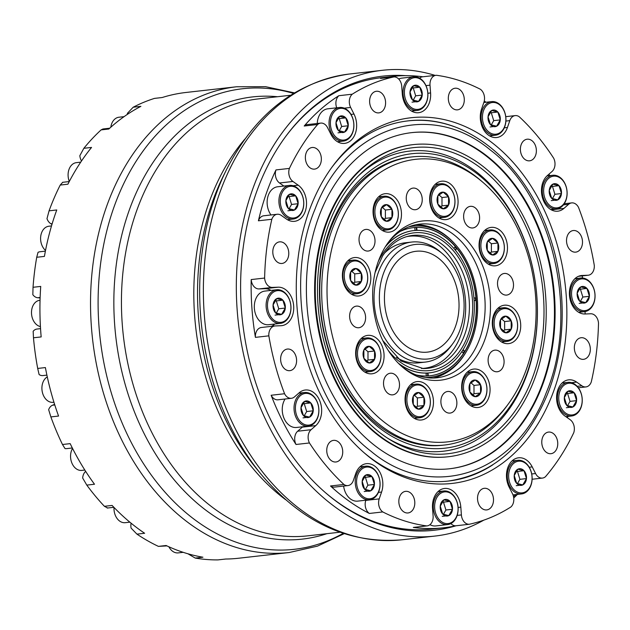 <?xml version="1.0" encoding="UTF-8"?>
<svg xmlns="http://www.w3.org/2000/svg" width="630" height="630" viewBox="0 0 630 630"><rect width="100%" height="100%" fill="white"/><g stroke="black" fill="none" stroke-linecap="round" stroke-linejoin="round"><path stroke-width="0.94" d="M410.602 464.743A169.123 123.693 -96.4 0 1 306.377 287.957A169.123 123.693 -96.4 0 1 411.76 132.623A169.123 123.693 -96.4 0 1 450.883 136.631A169.123 123.693 -96.4 0 1 555.109 313.409A169.123 123.693 -96.4 0 1 449.726 468.744A169.123 123.693 -96.4 0 1 410.602 464.743M315.165 208.837C345.476 127.103 429.518 98.934 490.455 150.09C553.038 197.095 579.82 313.323 546.32 392.529C516.009 474.264 431.975 502.433 371.031 451.285C308.448 404.279 281.665 288.044 315.165 208.837M403.586 158.146A144.963 106.021 -96.4 0 1 404.555 158.122M437.007 445.497A144.963 106.021 -96.4 0 1 436.062 445.694M443.599 445.119A144.963 106.021 -96.4 0 1 409.114 441.795A144.963 106.021 -96.4 0 1 319.78 289.619A144.963 106.021 -96.4 0 1 411.059 157.028M446.072 157.209A148.184 108.376 -96.4 0 1 535.949 335.136A148.184 108.376 -96.4 0 1 410.768 444.685A148.184 108.376 -96.4 0 1 320.891 266.766A148.184 108.376 -96.4 0 1 446.072 157.209M358.053 176.235A151.003 110.439 -96.4 0 1 444.363 154.696A151.003 110.439 -96.4 0 1 535.957 336.018A151.003 110.439 -96.4 0 1 408.39 447.654A151.003 110.439 -96.4 0 1 387.639 438.212M449.088 151.279A154.027 112.652 -96.4 0 1 542.509 336.215A154.027 112.652 -96.4 0 1 412.398 450.096A154.027 112.652 -96.4 0 1 389.419 439.354A154.027 112.652 -96.4 0 1 359.533 174.73A154.027 112.652 -96.4 0 1 449.088 151.279M449.45 148.349A157.043 114.857 -96.4 0 1 546.226 312.504A157.043 114.857 -96.4 0 1 448.371 456.742A157.043 114.857 -96.4 0 1 412.036 453.025A157.043 114.857 -96.4 0 1 315.26 288.871A157.043 114.857 -96.4 0 1 413.115 144.632A157.043 114.857 -96.4 0 1 449.45 148.349M448.371 456.742L447.717 456.813A157.043 114.857 -96.4 0 1 411.382 453.096A157.043 114.857 -96.4 0 1 314.606 288.942A157.043 114.857 -96.4 0 1 412.461 144.703L413.115 144.632M411.437 132.662A169.123 123.693 -96.4 0 1 450.23 136.702A169.123 123.693 -96.4 0 1 554.455 313.26A169.123 123.693 -96.4 0 1 449.395 468.783M452.742 343.728A57.613 42.139 83.6 0 0 442.583 253.819A57.613 42.139 83.6 0 0 379.496 293.257A57.613 42.139 83.6 0 0 436.7 356.745A57.613 42.139 83.6 0 0 452.742 343.728L450.962 346.138A60.401 44.179 -96.4 0 1 434.149 359.777A60.401 44.179 -96.4 0 1 425.242 362.092A60.401 44.179 -96.4 0 1 374.63 288.138A60.401 44.179 -96.4 0 1 411.681 242.054L405.358 242.763A60.401 44.179 83.6 0 0 384.56 253.047M421.454 368.487A66.441 48.597 83.6 0 0 454.828 347.469A66.441 48.597 83.6 0 0 458.467 271.64A66.441 48.597 83.6 0 0 406.57 236.667M398.365 363.226A71.56 52.337 83.6 0 0 429.77 372.81A71.56 52.337 83.6 0 0 462.64 350.39A71.56 52.337 83.6 0 0 467.35 270.601A71.56 52.337 83.6 0 0 413.705 230.596A71.56 52.337 83.6 0 0 385.237 246.944M425.549 377.504A76.025 55.605 83.6 0 0 465.2 353.438A76.025 55.605 83.6 0 0 467.2 350.067A76.025 55.605 83.6 0 0 455.269 244.416A76.025 55.605 83.6 0 0 408.547 226.957M433.015 378.047A77.317 56.542 83.6 0 0 464.625 354.462A77.317 56.542 83.6 0 0 466.665 351.028L467.2 350.067M399.908 231.612A74.537 54.511 -96.4 0 1 413.374 227.635A74.537 54.511 -96.4 0 1 469.255 269.309A74.537 54.511 -96.4 0 1 464.349 352.422A74.537 54.511 -96.4 0 1 430.101 375.771A74.537 54.511 -96.4 0 1 416.091 374.897M429.991 375.779A74.537 54.511 83.6 0 0 464.129 352.446A74.537 54.511 83.6 0 0 469.059 269.396A74.537 54.511 83.6 0 0 413.264 227.65M399.113 363.967A71.56 52.337 83.6 0 0 429.55 372.834A71.56 52.337 83.6 0 0 429.66 372.818M413.595 230.611A71.56 52.337 83.6 0 0 413.485 230.619A71.56 52.337 83.6 0 0 385.788 246.054M463.152 349.571L464.664 351.367L463.42 353.32L461.908 351.524M475.587 300.541L475.382 297.895L473.957 297.966L475.815 297.848L476.02 300.518L474.162 300.605M453.947 248.511L455.159 246.606L456.695 248.425L455.482 250.338M416.966 230.226L415.005 230.32L414.8 227.65L416.761 227.556L416.966 230.226M426.069 373.228L428.03 373.133L428.235 375.811L426.274 375.897L426.069 373.228M463.192 353.044L464.223 351.414L462.955 349.902M464.664 351.367L464.223 351.414M475.815 297.848L475.382 297.895M455.254 250.055L456.262 248.48L454.954 246.928M456.695 248.425L456.262 248.48M416.532 230.249L416.328 227.603L414.8 227.674M416.761 227.556L416.328 227.603M427.801 375.827L427.597 373.18L426.069 373.259M428.03 373.133L427.597 373.18M455.269 244.416L454.529 243.597A77.317 56.542 83.6 0 0 415.705 224.768M396.349 357.423A60.401 44.179 83.6 0 0 418.918 362.809L425.242 362.092M154.893 98.351L162.186 97.524A234.36 171.399 -96.4 0 1 185.96 92.476L236.573 86.767L265.577 86.68L294.399 92.862M154.492 98.398A234.36 171.399 83.6 0 0 133.198 107.218L127.449 113.274A9.663 7.072 83.6 0 0 127.299 114.416M109.683 128.221L102.934 128.985L101.115 129.89L108.809 129.024A234.36 171.399 -96.4 0 1 140.892 106.352L133.198 107.218M101.115 129.89A234.36 171.399 83.6 0 0 83.853 148.302L79.837 155.673A9.663 7.072 83.6 0 0 81.522 160.965M62.701 182.33L60.212 185.07L67.906 184.196A234.36 171.399 -96.4 0 1 91.547 147.428L83.853 148.302M60.212 185.07A234.36 171.399 83.6 0 0 49.069 210.837L46.982 218.681A9.663 7.072 83.6 0 0 50.967 223.784L51.975 224.359M45.384 251.15L39.887 251.772A9.663 7.072 83.6 0 0 38.036 252.339L36.721 257.268L44.415 256.402A234.36 171.399 -96.4 0 1 56.763 209.963L49.069 210.837M36.721 257.268A234.36 171.399 83.6 0 0 33.036 287.288L32.831 294.69A9.663 7.072 83.6 0 0 37.769 297.754L40.115 297.943M40.548 328.639L37.044 329.033A9.663 7.072 83.6 0 0 33.154 331.293L33.477 337.79L41.17 336.924A234.36 171.399 -96.4 0 1 40.729 286.422L33.036 287.288M33.477 337.79A234.36 171.399 83.6 0 0 37.698 368.448L39.099 374.543A9.663 7.072 83.6 0 0 42.974 375.567L46.896 375.126M54.605 404.358L52.55 405.208A9.663 7.072 83.6 0 0 48.652 409.673L50.872 416.918L58.566 416.052A234.36 171.399 -96.4 0 1 45.392 367.573L37.698 368.448M50.872 416.918A234.36 171.399 83.6 0 0 62.48 444.504L65.032 448.591A9.663 7.072 83.6 0 0 66.496 448.639L72.324 447.977M85.641 471.327L85.105 471.901A9.663 7.072 83.6 0 0 82.664 478.028L86.798 485.108L94.5 484.242A234.36 171.399 -96.4 0 1 70.174 443.638L62.48 444.504M86.798 485.108A234.36 171.399 83.6 0 0 104.407 506.299L107.502 507.922M131.103 523.191A9.663 7.072 83.6 0 0 131.079 528.097L136.938 534.13L144.632 533.263A234.36 171.399 -96.4 0 1 112.101 505.433L104.407 506.299M136.938 534.13A234.36 171.399 83.6 0 0 158.413 546.375L166.934 545.895M188.039 553.809A9.663 7.072 83.6 0 0 188.063 553.857L195.229 558.078L202.923 557.211A234.36 171.399 -96.4 0 1 166.107 545.509L158.413 546.375M195.229 558.078A234.36 171.399 83.6 0 0 217.988 559.897L225.682 559.03A234.36 171.399 -96.4 0 0 238.565 558.243L289.178 552.526A234.36 171.399 -96.4 0 1 92.815 265.577A234.36 171.399 -96.4 0 1 236.573 86.767M484.856 101.438A234.36 171.399 83.6 0 0 484.265 100.989M435.117 75.395A234.36 171.399 83.6 0 0 382.339 70.3A234.36 171.399 83.6 0 0 238.321 322.418A234.36 171.399 83.6 0 0 434.944 536.067A234.36 171.399 83.6 0 0 483.777 520.159M513.734 497.999A234.36 171.399 83.6 0 0 517.427 494.392M456.065 525.759A228.509 167.123 -96.4 0 1 325.962 493.109A228.509 167.123 -96.4 0 1 242.826 250.464A228.509 167.123 -96.4 0 1 285.681 136.482A228.509 167.123 -96.4 0 1 405.649 75.663M325.395 492.613A227.115 166.099 83.6 0 0 432.487 529.042L443.622 527.79A227.115 166.099 -96.4 0 1 413.312 527.436L426.738 525.916A9.663 7.072 -96.4 0 0 427.116 525.885A9.663 7.072 -96.4 0 0 433.109 516.009L432.534 508.229A19.325 14.136 83.6 0 1 444.512 488.478A19.325 14.136 83.6 0 1 460.821 507.142L461.396 514.923A9.663 7.072 -96.4 0 0 469.169 524.278A227.115 166.099 83.6 0 0 510.851 507A9.663 7.072 -96.4 0 0 512.481 493.739L509.134 487.116A19.325 14.136 83.6 0 1 518.506 457.805A19.325 14.136 83.6 0 1 532.224 466.901L535.571 473.532A9.663 7.072 -96.4 0 0 542.43 478.083A9.663 7.072 -96.4 0 0 545.486 476.682A227.115 166.099 83.6 0 0 573.725 432.771A9.663 7.072 -96.4 0 0 570.174 419.714L564.945 416.02A19.325 14.136 83.6 0 1 556.715 395.112A19.325 14.136 83.6 0 1 568.63 379.851A19.325 14.136 83.6 0 1 576.647 382.103L581.884 385.804A9.663 7.072 -96.4 0 0 585.892 386.93A9.663 7.072 -96.4 0 0 591.287 381.906A227.115 166.099 83.6 0 0 598.5 323.135A9.663 7.072 -96.4 0 0 590.727 313.772L585.01 313.992A19.325 14.136 83.6 0 1 569.504 295.793A19.325 14.136 83.6 0 1 581.435 275.523A19.325 14.136 83.6 0 1 582.199 275.468L587.908 275.247A9.663 7.072 -96.4 0 0 588.294 275.216A9.663 7.072 -96.4 0 0 594.279 265.34A227.115 166.099 83.6 0 0 578.545 207.451A9.663 7.072 -96.4 0 0 571.686 202.899A9.663 7.072 -96.4 0 0 568.63 204.301L563.968 208.38A19.325 14.136 83.6 0 1 557.849 211.176A19.325 14.136 83.6 0 1 542.517 197.977A19.325 14.136 83.6 0 1 547.383 175.557L552.053 171.478A9.663 7.072 -96.4 0 0 553.676 158.217A227.115 166.099 83.6 0 0 519.207 116.723A9.663 7.072 -96.4 0 0 515.198 115.605A9.663 7.072 -96.4 0 0 509.804 120.621L507.441 127.473A19.325 14.136 83.6 0 1 496.66 137.521A19.325 14.136 83.6 0 1 483.171 128.859A19.325 14.136 83.6 0 1 481.541 109.155L483.903 102.304A9.663 7.072 -96.4 0 0 480.351 89.247A227.115 166.099 83.6 0 0 436.385 75.269A9.663 7.072 -96.4 0 0 436.007 75.301A9.663 7.072 -96.4 0 0 430.014 85.176L430.589 92.957A19.325 14.136 83.6 0 1 418.611 112.707A19.325 14.136 83.6 0 1 402.302 94.043L401.727 86.263A9.663 7.072 -96.4 0 0 393.955 76.907A227.115 166.099 83.6 0 0 352.272 94.185A9.663 7.072 -96.4 0 0 350.642 107.447L353.989 114.069A19.325 14.136 83.6 0 1 344.618 143.388A19.325 14.136 83.6 0 1 330.9 134.285L327.553 127.654A9.663 7.072 -96.4 0 0 320.694 123.102A9.663 7.072 -96.4 0 0 317.638 124.504A227.115 166.099 83.6 0 0 289.398 168.415A9.663 7.072 -96.4 0 0 292.95 181.471L298.179 185.173A19.325 14.136 83.6 0 1 306.408 206.073A19.325 14.136 83.6 0 1 294.493 221.335A19.325 14.136 83.6 0 1 286.477 219.082L281.24 215.381A9.663 7.072 -96.4 0 0 277.231 214.255A9.663 7.072 -96.4 0 0 271.837 219.279A227.115 166.099 83.6 0 0 264.624 278.05A9.663 7.072 -96.4 0 0 272.396 287.414L278.113 287.193A19.325 14.136 83.6 0 1 293.619 305.392A19.325 14.136 83.6 0 1 281.689 325.663A19.325 14.136 83.6 0 1 280.925 325.718L275.216 325.938A9.663 7.072 -96.4 0 0 274.83 325.97A9.663 7.072 -96.4 0 0 268.845 335.845A227.115 166.099 83.6 0 0 284.579 393.734A9.663 7.072 -96.4 0 0 291.438 398.286A9.663 7.072 -96.4 0 0 294.493 396.884L299.155 392.805A19.325 14.136 83.6 0 1 305.274 390.009A19.325 14.136 83.6 0 1 320.607 403.208A19.325 14.136 83.6 0 1 315.74 425.628L311.078 429.707A9.663 7.072 -96.4 0 0 309.448 442.969A227.115 166.099 83.6 0 0 343.917 484.462A9.663 7.072 -96.4 0 0 347.925 485.58A9.663 7.072 -96.4 0 0 353.32 480.564L355.682 473.713A19.325 14.136 83.6 0 1 366.463 463.664A19.325 14.136 83.6 0 1 379.953 472.327A19.325 14.136 83.6 0 1 381.583 492.03L379.221 498.881A9.663 7.072 -96.4 0 0 382.772 511.938A227.115 166.099 83.6 0 0 426.738 525.916M393.955 76.907L380.528 78.419A227.115 166.099 -96.4 0 1 392.647 76.427L381.512 77.687A227.115 166.099 83.6 0 0 285.24 137.088M168.887 546.785A13.285 9.718 83.6 0 0 178.235 552.888L183.22 552.329M114.022 507.441A13.285 9.718 83.6 0 0 125.252 522.679L129.851 522.16M72.552 448.426A13.285 9.718 83.6 0 0 71.922 463.129A13.285 9.718 83.6 0 0 81.813 470.389L84.829 470.051M47.282 376.897A13.285 9.718 83.6 0 0 42.367 392.262A13.285 9.718 83.6 0 0 53.164 402.326L53.944 402.239M40.044 300.266L39.777 300.289A13.285 9.718 83.6 0 0 31.5 313.008A13.285 9.718 83.6 0 0 40.422 326.584M51.51 225.926L48.872 226.225A13.285 9.718 83.6 0 0 40.753 236.108A13.285 9.718 83.6 0 0 45.525 250.449M80.719 162.154L76.364 162.65A13.285 9.718 83.6 0 0 69.316 181.456M124.063 116.652L118.952 117.227A13.285 9.718 83.6 0 0 110.817 127.205M411.681 242.054A60.401 44.179 -96.4 0 1 440.315 251.866L442.583 253.819M408.563 253.228A50.739 37.107 83.6 0 0 385.654 311.07A50.739 37.107 83.6 0 0 427.431 352.123A50.739 37.107 83.6 0 0 458.608 297.541A50.739 37.107 83.6 0 0 416.044 251.283A50.739 37.107 83.6 0 0 408.563 253.228M419.596 78.144A9.663 7.072 -96.4 0 1 422.58 76.813L436.007 75.301M392.647 76.427A227.115 166.099 -96.4 0 1 422.903 76.781M336.711 107.809A9.663 7.072 -96.4 0 1 338.845 95.705L352.272 94.185M317.638 124.504L304.211 126.016A9.663 7.072 -96.4 0 1 307.267 124.622L320.694 123.102M304.211 126.016A227.115 166.099 -96.4 0 1 338.845 95.705M283.87 186.063L279.523 182.983A9.663 7.072 -96.4 0 1 275.971 169.927L289.398 168.415M271.837 219.279L258.41 220.799A9.663 7.072 -96.4 0 1 263.805 215.775L277.231 214.255M258.41 220.799A227.115 166.099 -96.4 0 1 275.971 169.927M270.995 290.399A19.325 14.136 83.6 0 0 264.687 288.705L258.969 288.926A9.663 7.072 -96.4 0 1 251.197 279.57L264.624 278.05M268.845 335.845L255.418 337.365A9.663 7.072 -96.4 0 1 261.403 327.49L274.83 325.97M271.27 326.371A19.325 14.136 83.6 0 0 274.79 324.009M255.418 337.365A227.115 166.099 -96.4 0 1 251.197 279.57M291.438 398.286L278.011 399.806A9.663 7.072 -96.4 0 1 271.152 395.254L284.579 393.734M309.448 442.969L296.021 444.481A9.663 7.072 -96.4 0 1 297.651 431.227L302.313 427.148A19.325 14.136 83.6 0 0 302.723 426.77M296.021 444.481A227.115 166.099 -96.4 0 1 271.152 395.254M347.925 485.58L334.498 487.1A9.663 7.072 -96.4 0 1 330.49 485.974L343.917 484.462M382.772 511.938L369.345 513.458A9.663 7.072 -96.4 0 1 365.794 500.393L365.865 500.204M369.345 513.458A227.115 166.099 -96.4 0 1 330.49 485.974M427.116 525.885L413.69 527.404A9.663 7.072 -96.4 0 1 413.312 527.436M469.169 524.278L455.742 525.798A9.663 7.072 -96.4 0 1 450.899 523.577M455.742 525.798A227.115 166.099 -96.4 0 1 443.622 527.79M515.97 494.558A227.115 166.099 -96.4 0 1 513.513 496.676M567.913 416.406A227.115 166.099 -96.4 0 1 567.394 417.753M582.238 275.901A227.115 166.099 -96.4 0 1 582.522 278.011M585.073 311.566A227.115 166.099 -96.4 0 1 585.112 313.992M548.935 174.203A227.115 166.099 -96.4 0 1 549.714 175.62M484.257 101.028A227.115 166.099 -96.4 0 1 486.029 102.249M554.857 387.789A183.999 134.568 -96.4 0 1 364.99 453.521A183.999 134.568 -96.4 0 1 332.553 166.367A183.999 134.568 -96.4 0 1 506.528 155.437A183.999 134.568 -96.4 0 1 554.857 387.789M454.608 126.811A181.212 132.528 83.6 0 0 407.949 120.897A181.212 132.528 83.6 0 0 331.671 167.58M363.856 452.537A181.212 132.528 83.6 0 0 448.623 481.029A181.212 132.528 83.6 0 0 492.794 464.845M535.665 155.161A10.875 7.954 83.6 0 0 534.752 144.081A10.875 7.954 83.6 0 0 527.16 139.206A10.875 7.954 83.6 0 0 520.482 150.901A10.875 7.954 83.6 0 0 529.602 160.815A10.875 7.954 83.6 0 0 535.665 155.161M581.797 246.48A10.875 7.954 83.6 0 0 580.876 235.4A10.875 7.954 83.6 0 0 573.292 230.525A10.875 7.954 83.6 0 0 566.614 242.219A10.875 7.954 83.6 0 0 575.733 252.134A10.875 7.954 83.6 0 0 581.797 246.48M589.625 353.682A10.875 7.954 83.6 0 0 588.703 342.594A10.875 7.954 83.6 0 0 581.12 337.727A10.875 7.954 83.6 0 0 574.434 349.422A10.875 7.954 83.6 0 0 583.561 359.328A10.875 7.954 83.6 0 0 589.625 353.682M557.054 448.032A10.875 7.954 83.6 0 0 556.133 436.952A10.875 7.954 83.6 0 0 548.541 432.078A10.875 7.954 83.6 0 0 541.863 443.772A10.875 7.954 83.6 0 0 550.982 453.687A10.875 7.954 83.6 0 0 557.054 448.032M492.802 504.26A10.875 7.954 83.6 0 0 491.88 493.18A10.875 7.954 83.6 0 0 484.297 488.305A10.875 7.954 83.6 0 0 477.619 500.007A10.875 7.954 83.6 0 0 486.738 509.914A10.875 7.954 83.6 0 0 492.802 504.26M414.099 507.3A10.875 7.954 83.6 0 0 413.178 496.212A10.875 7.954 83.6 0 0 405.594 491.345A10.875 7.954 83.6 0 0 398.916 503.039A10.875 7.954 83.6 0 0 408.035 512.954A10.875 7.954 83.6 0 0 414.099 507.3M342.027 456.325A10.875 7.954 83.6 0 0 341.106 445.245A10.875 7.954 83.6 0 0 333.522 440.37A10.875 7.954 83.6 0 0 326.836 452.072A10.875 7.954 83.6 0 0 335.963 461.979A10.875 7.954 83.6 0 0 342.027 456.325M295.895 365.006A10.875 7.954 83.6 0 0 294.974 353.926A10.875 7.954 83.6 0 0 287.39 349.051A10.875 7.954 83.6 0 0 280.712 360.746A10.875 7.954 83.6 0 0 289.832 370.661A10.875 7.954 83.6 0 0 295.895 365.006M288.067 257.812A10.875 7.954 83.6 0 0 287.154 246.724A10.875 7.954 83.6 0 0 279.562 241.857A10.875 7.954 83.6 0 0 272.885 253.551A10.875 7.954 83.6 0 0 282.004 263.458A10.875 7.954 83.6 0 0 288.067 257.812M320.646 163.453A10.875 7.954 83.6 0 0 319.725 152.373A10.875 7.954 83.6 0 0 312.141 147.499A10.875 7.954 83.6 0 0 305.455 159.193A10.875 7.954 83.6 0 0 314.583 169.108A10.875 7.954 83.6 0 0 320.646 163.453M384.891 107.226A10.875 7.954 83.6 0 0 383.969 96.146A10.875 7.954 83.6 0 0 376.386 91.271A10.875 7.954 83.6 0 0 369.708 102.966A10.875 7.954 83.6 0 0 378.827 112.88A10.875 7.954 83.6 0 0 384.891 107.226M463.593 104.194A10.875 7.954 83.6 0 0 462.672 93.106A10.875 7.954 83.6 0 0 455.088 88.231A10.875 7.954 83.6 0 0 448.41 99.934A10.875 7.954 83.6 0 0 457.53 109.84A10.875 7.954 83.6 0 0 463.593 104.194M489.691 319.071A80.105 58.582 -96.4 0 1 402.578 367.172A80.105 58.582 -96.4 0 1 388.458 242.156A80.105 58.582 -96.4 0 1 457.522 231.564A80.105 58.582 -96.4 0 1 489.691 319.071M401.444 366.172A77.317 56.542 83.6 0 0 436.968 377.787A77.317 56.542 83.6 0 0 484.391 318.796A77.317 56.542 83.6 0 0 419.612 224.138A77.317 56.542 83.6 0 0 387.576 243.385M508.063 404.31L506.292 406.72A144.963 106.021 -96.4 0 1 444.559 445.016A144.963 106.021 -96.4 0 1 323.095 267.522A144.963 106.021 -96.4 0 1 412.02 156.909A144.963 106.021 -96.4 0 1 480.737 180.471L483.005 182.424A142.175 103.981 83.6 0 0 344.862 213.263A142.175 103.981 83.6 0 0 366.518 405.066A142.175 103.981 83.6 0 0 508.063 404.31A142.175 103.981 83.6 0 0 534.728 333.396A142.175 103.981 83.6 0 0 483.005 182.424M349.721 314.409A10.875 7.954 83.6 0 0 358.832 327.726A10.875 7.954 83.6 0 0 365.51 316.024A10.875 7.954 83.6 0 0 356.391 306.117A10.875 7.954 83.6 0 0 349.721 314.409M359.132 237.73A10.875 7.954 83.6 0 0 368.243 251.039A10.875 7.954 83.6 0 0 374.929 239.345A10.875 7.954 83.6 0 0 365.802 229.43A10.875 7.954 83.6 0 0 359.132 237.73M406.358 196.403A10.875 7.954 83.6 0 0 415.469 209.711A10.875 7.954 83.6 0 0 422.147 198.017A10.875 7.954 83.6 0 0 413.028 188.102A10.875 7.954 83.6 0 0 406.358 196.403M463.719 214.641A10.875 7.954 83.6 0 0 472.831 227.95A10.875 7.954 83.6 0 0 479.509 216.255A10.875 7.954 83.6 0 0 470.389 206.341A10.875 7.954 83.6 0 0 463.719 214.641M497.621 281.76A10.875 7.954 83.6 0 0 506.733 295.068A10.875 7.954 83.6 0 0 513.418 283.374A10.875 7.954 83.6 0 0 504.291 273.459A10.875 7.954 83.6 0 0 497.621 281.76M488.211 358.439A10.875 7.954 83.6 0 0 497.322 371.755A10.875 7.954 83.6 0 0 504 360.053A10.875 7.954 83.6 0 0 494.881 350.146A10.875 7.954 83.6 0 0 488.211 358.439M440.992 399.766A10.875 7.954 83.6 0 0 450.096 413.083A10.875 7.954 83.6 0 0 456.781 401.381A10.875 7.954 83.6 0 0 447.662 391.474A10.875 7.954 83.6 0 0 440.992 399.766M383.623 381.528A10.875 7.954 83.6 0 0 392.734 394.845A10.875 7.954 83.6 0 0 399.412 383.142A10.875 7.954 83.6 0 0 390.293 373.236A10.875 7.954 83.6 0 0 383.623 381.528M355.84 350.13A19.325 14.136 83.6 0 0 372.031 373.795A19.325 14.136 83.6 0 0 383.914 353.005A19.325 14.136 83.6 0 0 367.7 335.38A19.325 14.136 83.6 0 0 355.84 350.13M342.586 272.302A19.325 14.136 83.6 0 0 358.777 295.974A19.325 14.136 83.6 0 0 370.661 275.176A19.325 14.136 83.6 0 0 354.446 257.56A19.325 14.136 83.6 0 0 342.586 272.302M373.236 208.435A19.325 14.136 83.6 0 0 389.434 232.108A19.325 14.136 83.6 0 0 401.31 211.31A19.325 14.136 83.6 0 0 385.095 193.694A19.325 14.136 83.6 0 0 373.236 208.435M429.841 195.946A19.325 14.136 83.6 0 0 446.032 219.61A19.325 14.136 83.6 0 0 457.908 198.812A19.325 14.136 83.6 0 0 441.693 181.196A19.325 14.136 83.6 0 0 429.841 195.946M479.233 242.141A19.325 14.136 83.6 0 0 495.424 265.805A19.325 14.136 83.6 0 0 507.308 245.007A19.325 14.136 83.6 0 0 491.093 227.391A19.325 14.136 83.6 0 0 479.233 242.141M492.487 319.961A19.325 14.136 83.6 0 0 508.678 343.626A19.325 14.136 83.6 0 0 520.561 322.836A19.325 14.136 83.6 0 0 504.347 305.211A19.325 14.136 83.6 0 0 492.487 319.961M461.837 383.827A19.325 14.136 83.6 0 0 478.028 407.492A19.325 14.136 83.6 0 0 489.912 386.702A19.325 14.136 83.6 0 0 473.689 369.078A19.325 14.136 83.6 0 0 461.837 383.827M405.232 396.325A19.325 14.136 83.6 0 0 421.431 419.99A19.325 14.136 83.6 0 0 433.306 399.2A19.325 14.136 83.6 0 0 417.091 381.575A19.325 14.136 83.6 0 0 405.232 396.325M374.551 359.32A8.371 6.119 83.6 0 0 374.535 350.997A8.371 6.119 83.6 0 0 369.196 346.335A8.371 6.119 83.6 0 0 363.872 350.004A8.371 6.119 83.6 0 0 363.888 358.336A8.371 6.119 83.6 0 0 369.227 362.99A8.371 6.119 83.6 0 0 374.551 359.32L374.535 350.997L369.196 346.335L363.872 350.004L363.888 358.336L369.227 362.99L374.551 359.32L367.999 360.061L367.983 351.737L364.833 348.981M363.321 340.381A15.947 11.663 -96.4 0 1 380.937 355.745A15.947 11.663 -96.4 0 1 363.376 367.857A15.947 11.663 -96.4 0 1 363.321 340.381M362.313 339.594A16.916 12.372 -96.4 0 1 366.66 337.932A16.916 12.372 -96.4 0 1 380.843 353.351A16.916 12.372 -96.4 0 1 370.456 371.543A16.916 12.372 -96.4 0 1 356.832 359.218A16.916 12.372 -96.4 0 1 362.313 339.594M366.353 361.195L367.999 360.061M367.983 351.737L374.535 350.997M496.605 126.228A8.371 6.119 83.6 0 0 500.275 119.897A8.371 6.119 83.6 0 0 497.834 112.022A8.371 6.119 83.6 0 0 491.723 110.478A8.371 6.119 83.6 0 0 488.045 116.802A8.371 6.119 83.6 0 0 490.494 124.677A8.371 6.119 83.6 0 0 496.605 126.228L500.275 119.897L497.834 112.022L491.723 110.478L488.045 116.802L490.494 124.677L496.605 126.228L490.053 126.961M495.511 102.729A15.947 11.663 -96.4 0 1 503.575 128.709A15.947 11.663 -96.4 0 1 483.399 123.614A15.947 11.663 -96.4 0 1 495.511 102.729M494.944 101.855A16.916 12.372 -96.4 0 1 505.945 119.298A16.916 12.372 -96.4 0 1 495.408 135.23A16.916 12.372 -96.4 0 1 481.218 119.81A16.916 12.372 -96.4 0 1 491.613 101.619A16.916 12.372 -96.4 0 1 494.944 101.855M491.187 125.016L493.723 120.637L491.282 112.762L489.998 112.431M493.723 120.637L500.275 119.897M491.282 112.762L497.834 112.022M418.556 101.414A8.371 6.119 83.6 0 0 422.226 95.083A8.371 6.119 83.6 0 0 419.785 87.208A8.371 6.119 83.6 0 0 413.674 85.664A8.371 6.119 83.6 0 0 410.004 91.996A8.371 6.119 83.6 0 0 412.445 99.863A8.371 6.119 83.6 0 0 418.556 101.414L422.226 95.083L419.785 87.208L413.674 85.664L410.004 91.996L412.445 99.863L418.556 101.414L412.012 102.154M417.462 77.915A15.947 11.663 -96.4 0 1 425.526 103.903A15.947 11.663 -96.4 0 1 405.35 98.8A15.947 11.663 -96.4 0 1 417.462 77.915M416.895 77.041A16.916 12.372 -96.4 0 1 427.896 94.484A16.916 12.372 -96.4 0 1 417.359 110.415A16.916 12.372 -96.4 0 1 403.168 94.996A16.916 12.372 -96.4 0 1 413.563 76.805A16.916 12.372 -96.4 0 1 416.895 77.041M398.719 79.041A16.916 12.372 -96.4 0 1 401.775 78.136L413.563 76.805M413.138 100.209L415.682 95.823L413.233 87.948L411.949 87.625M415.682 95.823L422.226 95.083M413.233 87.948L419.785 87.208M344.563 132.087A8.371 6.119 83.6 0 0 348.232 125.756A8.371 6.119 83.6 0 0 345.791 117.889A8.371 6.119 83.6 0 0 339.672 116.337A8.371 6.119 83.6 0 0 336.003 122.669A8.371 6.119 83.6 0 0 338.444 130.544A8.371 6.119 83.6 0 0 344.563 132.087L348.232 125.756L345.791 117.889L339.672 116.337L336.003 122.669L338.444 130.544L344.563 132.087L338.011 132.828M343.468 108.588A15.947 11.663 -96.4 0 1 351.532 134.576A15.947 11.663 -96.4 0 1 331.356 129.481A15.947 11.663 -96.4 0 1 343.468 108.588M342.893 107.714A16.916 12.372 -96.4 0 1 353.895 125.165A16.916 12.372 -96.4 0 1 343.358 141.096A16.916 12.372 -96.4 0 1 329.175 125.677A16.916 12.372 -96.4 0 1 339.562 107.486A16.916 12.372 -96.4 0 1 342.893 107.714M317.26 123.488A16.916 12.372 -96.4 0 1 327.773 108.817L339.562 107.486M339.137 130.882L341.68 126.496L339.239 118.621L337.956 118.298M341.68 126.496L348.232 125.756M339.239 118.621L345.791 117.889M294.446 210.034A8.371 6.119 83.6 0 0 298.116 203.71A8.371 6.119 83.6 0 0 295.675 195.835A8.371 6.119 83.6 0 0 289.556 194.284A8.371 6.119 83.6 0 0 285.886 200.616A8.371 6.119 83.6 0 0 288.327 208.491A8.371 6.119 83.6 0 0 294.446 210.034L298.116 203.71L295.675 195.835L289.556 194.284L285.886 200.616L288.327 208.491L294.446 210.034L287.894 210.774M293.352 186.535A15.947 11.663 -96.4 0 1 301.416 212.523A15.947 11.663 -96.4 0 1 281.24 207.427A15.947 11.663 -96.4 0 1 293.352 186.535M292.777 185.661A16.916 12.372 -96.4 0 1 303.778 203.112A16.916 12.372 -96.4 0 1 293.241 219.043A16.916 12.372 -96.4 0 1 279.051 203.624A16.916 12.372 -96.4 0 1 289.446 185.433A16.916 12.372 -96.4 0 1 292.777 185.661M271.002 214.964A16.916 12.372 -96.4 0 1 267.687 197.418A16.916 12.372 -96.4 0 1 277.657 186.763L289.446 185.433M289.02 208.829L291.564 204.451L289.123 196.576L287.831 196.245M291.564 204.451L298.116 203.71M289.123 196.576L295.675 195.835M281.634 314.37A8.371 6.119 83.6 0 0 285.303 308.038A8.371 6.119 83.6 0 0 282.862 300.163A8.371 6.119 83.6 0 0 276.743 298.62A8.371 6.119 83.6 0 0 273.073 304.952A8.371 6.119 83.6 0 0 275.523 312.827A8.371 6.119 83.6 0 0 281.634 314.37L285.303 308.038L282.862 300.163L276.743 298.62L273.073 304.952L275.523 312.827L281.634 314.37L275.082 315.11M280.539 290.871A15.947 11.663 -96.4 0 1 288.603 316.858A15.947 11.663 -96.4 0 1 268.427 311.755A15.947 11.663 -96.4 0 1 280.539 290.871M279.964 289.997A16.916 12.372 -96.4 0 1 290.973 307.44A16.916 12.372 -96.4 0 1 280.437 323.371A16.916 12.372 -96.4 0 1 266.246 307.96A16.916 12.372 -96.4 0 1 276.633 289.761A16.916 12.372 -96.4 0 1 279.964 289.997M280.437 323.371L268.648 324.702A16.916 12.372 -96.4 0 1 264.734 324.308A16.916 12.372 -96.4 0 1 254.307 306.629A16.916 12.372 -96.4 0 1 264.844 291.091L276.633 289.761M276.216 313.165L278.751 308.779L276.31 300.904L275.026 300.581M278.751 308.779L285.303 308.038M276.31 300.904L282.862 300.163M309.566 417.131A8.371 6.119 83.6 0 0 313.236 410.799A8.371 6.119 83.6 0 0 310.787 402.924A8.371 6.119 83.6 0 0 304.676 401.381A8.371 6.119 83.6 0 0 301.006 407.712A8.371 6.119 83.6 0 0 303.447 415.587A8.371 6.119 83.6 0 0 309.566 417.131L313.236 410.799L310.787 402.924L304.676 401.381L301.006 407.712L303.447 415.587L309.566 417.131L303.014 417.871M308.472 393.632A15.947 11.663 -96.4 0 1 316.536 419.619A15.947 11.663 -96.4 0 1 296.36 414.516A15.947 11.663 -96.4 0 1 308.472 393.632M307.897 392.758A16.916 12.372 -96.4 0 1 318.898 410.201A16.916 12.372 -96.4 0 1 308.361 426.132A16.916 12.372 -96.4 0 1 294.171 410.721A16.916 12.372 -96.4 0 1 304.566 392.522A16.916 12.372 -96.4 0 1 307.897 392.758M308.361 426.132L296.572 427.463A16.916 12.372 -96.4 0 1 292.659 427.069A16.916 12.372 -96.4 0 1 283.027 415.43A16.916 12.372 -96.4 0 1 285.106 399.003M304.14 415.926L306.684 411.54L304.243 403.665L302.951 403.342M306.684 411.54L313.236 410.799M304.243 403.665L310.787 402.924M370.747 490.786A8.371 6.119 83.6 0 0 374.417 484.454A8.371 6.119 83.6 0 0 371.976 476.579A8.371 6.119 83.6 0 0 365.865 475.036A8.371 6.119 83.6 0 0 362.195 481.367A8.371 6.119 83.6 0 0 364.636 489.242A8.371 6.119 83.6 0 0 370.747 490.786L374.417 484.454L371.976 476.579L365.865 475.036L362.195 481.367L364.636 489.242L370.747 490.786L364.203 491.526M369.66 467.287A15.947 11.663 -96.4 0 1 377.716 493.274A15.947 11.663 -96.4 0 1 357.541 488.171A15.947 11.663 -96.4 0 1 369.66 467.287M369.085 466.413A16.916 12.372 -96.4 0 1 380.087 483.856A16.916 12.372 -96.4 0 1 369.55 499.787A16.916 12.372 -96.4 0 1 355.359 484.368A16.916 12.372 -96.4 0 1 365.754 466.176A16.916 12.372 -96.4 0 1 369.085 466.413M369.55 499.787L357.761 501.118A16.916 12.372 -96.4 0 1 353.847 500.724A16.916 12.372 -96.4 0 1 343.618 486.069M365.329 489.581L367.873 485.195L365.424 477.32L364.14 476.997M367.873 485.195L374.417 484.454M365.424 477.32L371.976 476.579M448.796 515.6A8.371 6.119 83.6 0 0 452.466 509.268A8.371 6.119 83.6 0 0 450.025 501.393A8.371 6.119 83.6 0 0 443.914 499.85A8.371 6.119 83.6 0 0 440.244 506.173A8.371 6.119 83.6 0 0 442.685 514.048A8.371 6.119 83.6 0 0 448.796 515.6L452.466 509.268L450.025 501.393L443.914 499.85L440.244 506.173L442.685 514.048L448.796 515.6L442.244 516.34M447.702 492.101A15.947 11.663 -96.4 0 1 455.766 518.081A15.947 11.663 -96.4 0 1 435.59 512.985A15.947 11.663 -96.4 0 1 447.702 492.101M447.135 491.227A16.916 12.372 -96.4 0 1 458.136 508.67A16.916 12.372 -96.4 0 1 447.599 524.601A16.916 12.372 -96.4 0 1 433.409 509.182A16.916 12.372 -96.4 0 1 443.803 490.99A16.916 12.372 -96.4 0 1 447.135 491.227M447.599 524.601L435.81 525.932A16.916 12.372 -96.4 0 1 431.897 525.53A16.916 12.372 -96.4 0 1 429.944 524.688M443.378 514.387L445.922 510.009L443.473 502.134L442.189 501.811M445.922 510.009L452.466 509.268M443.473 502.134L450.025 501.393M522.79 484.919A8.371 6.119 83.6 0 0 526.467 478.587A8.371 6.119 83.6 0 0 524.018 470.712A8.371 6.119 83.6 0 0 517.907 469.169A8.371 6.119 83.6 0 0 514.237 475.5A8.371 6.119 83.6 0 0 516.679 483.375A8.371 6.119 83.6 0 0 522.79 484.919L526.467 478.587L524.018 470.712L517.907 469.169L514.237 475.5L516.679 483.375L522.79 484.919L516.246 485.659M521.703 461.42A15.947 11.663 -96.4 0 1 529.759 487.407A15.947 11.663 -96.4 0 1 509.591 482.304A15.947 11.663 -96.4 0 1 521.703 461.42M521.128 460.546A16.916 12.372 -96.4 0 1 532.13 477.997A16.916 12.372 -96.4 0 1 521.593 493.928A16.916 12.372 -96.4 0 1 507.402 478.509A16.916 12.372 -96.4 0 1 517.797 460.309A16.916 12.372 -96.4 0 1 521.128 460.546M517.372 483.714L519.915 479.328L517.474 471.453L516.183 471.13M519.915 479.328L526.467 478.587M517.474 471.453L524.018 470.712M572.914 406.972A8.371 6.119 83.6 0 0 576.584 400.641A8.371 6.119 83.6 0 0 574.143 392.766A8.371 6.119 83.6 0 0 568.024 391.222A8.371 6.119 83.6 0 0 564.354 397.554A8.371 6.119 83.6 0 0 566.795 405.429A8.371 6.119 83.6 0 0 572.914 406.972L576.584 400.641L574.143 392.766L568.024 391.222L564.354 397.554L566.795 405.429L572.914 406.972L566.362 407.712M571.819 383.473A15.947 11.663 -96.4 0 1 579.884 409.461A15.947 11.663 -96.4 0 1 559.708 404.358A15.947 11.663 -96.4 0 1 571.819 383.473M571.245 382.599A16.916 12.372 -96.4 0 1 582.246 400.05A16.916 12.372 -96.4 0 1 571.709 415.981A16.916 12.372 -96.4 0 1 557.526 400.562A16.916 12.372 -96.4 0 1 567.913 382.363A16.916 12.372 -96.4 0 1 571.245 382.599M567.488 405.767L570.032 401.381L567.591 393.506L566.299 393.183M570.032 401.381L576.584 400.641M567.591 393.506L574.143 392.766M585.719 302.644A8.371 6.119 83.6 0 0 589.389 296.313A8.371 6.119 83.6 0 0 586.947 288.438A8.371 6.119 83.6 0 0 580.836 286.894A8.371 6.119 83.6 0 0 577.167 293.218A8.371 6.119 83.6 0 0 579.608 301.093A8.371 6.119 83.6 0 0 585.719 302.644L589.389 296.313L586.947 288.438L580.836 286.894L577.167 293.218L579.608 301.093L585.719 302.644L579.175 303.377M584.632 279.137A15.947 11.663 -96.4 0 1 592.688 305.125A15.947 11.663 -96.4 0 1 572.512 300.03A15.947 11.663 -96.4 0 1 584.632 279.137M584.057 278.271A16.916 12.372 -96.4 0 1 595.059 295.714A16.916 12.372 -96.4 0 1 584.522 311.645A16.916 12.372 -96.4 0 1 570.331 296.226A16.916 12.372 -96.4 0 1 580.726 278.035A16.916 12.372 -96.4 0 1 584.057 278.271M580.301 301.431L582.845 297.053L580.403 289.178L579.112 288.847M582.845 297.053L589.389 296.313M580.403 289.178L586.947 288.438M557.794 199.883A8.371 6.119 83.6 0 0 561.464 193.552A8.371 6.119 83.6 0 0 559.023 185.677A8.371 6.119 83.6 0 0 552.904 184.133A8.371 6.119 83.6 0 0 549.234 190.457A8.371 6.119 83.6 0 0 551.675 198.332A8.371 6.119 83.6 0 0 557.794 199.883L561.464 193.552L559.023 185.677L552.904 184.133L549.234 190.457L551.675 198.332L557.794 199.883L551.242 200.616M556.699 176.384A15.947 11.663 -96.4 0 1 564.763 202.364A15.947 11.663 -96.4 0 1 544.588 197.269A15.947 11.663 -96.4 0 1 556.699 176.384M556.125 175.51A16.916 12.372 -96.4 0 1 567.126 192.953A16.916 12.372 -96.4 0 1 556.589 208.884A16.916 12.372 -96.4 0 1 542.406 193.465A16.916 12.372 -96.4 0 1 552.793 175.274A16.916 12.372 -96.4 0 1 556.125 175.51M552.368 198.671L554.912 194.292L552.471 186.417L551.179 186.086M554.912 194.292L561.464 193.552M552.471 186.417L559.023 185.677M391.947 217.626A8.371 6.119 83.6 0 0 391.931 209.302A8.371 6.119 83.6 0 0 386.592 204.648A8.371 6.119 83.6 0 0 381.268 208.317A8.371 6.119 83.6 0 0 381.284 216.641A8.371 6.119 83.6 0 0 386.623 221.295A8.371 6.119 83.6 0 0 391.947 217.626L391.931 209.302L386.592 204.648L381.268 208.317L381.284 216.641L386.623 221.295L391.947 217.626L385.395 218.366L385.379 210.042L382.229 207.294M380.717 198.694A15.947 11.663 -96.4 0 1 398.333 214.058A15.947 11.663 -96.4 0 1 380.772 226.17A15.947 11.663 -96.4 0 1 380.717 198.694M379.709 197.899A16.916 12.372 -96.4 0 1 384.056 196.237A16.916 12.372 -96.4 0 1 398.247 211.656A16.916 12.372 -96.4 0 1 387.852 229.855A16.916 12.372 -96.4 0 1 374.228 217.523A16.916 12.372 -96.4 0 1 379.709 197.899M383.749 219.508L385.395 218.366M385.379 210.042L391.931 209.302M361.297 281.492A8.371 6.119 83.6 0 0 361.281 273.168A8.371 6.119 83.6 0 0 355.942 268.514A8.371 6.119 83.6 0 0 350.619 272.184A8.371 6.119 83.6 0 0 350.634 280.507A8.371 6.119 83.6 0 0 355.974 285.162A8.371 6.119 83.6 0 0 361.297 281.492L361.281 273.168L355.942 268.514L350.619 272.184L350.634 280.507L355.974 285.162L361.297 281.492L354.745 282.232L354.729 273.908L351.579 271.16M350.067 262.56A15.947 11.663 -96.4 0 1 367.684 277.925A15.947 11.663 -96.4 0 1 350.123 290.036A15.947 11.663 -96.4 0 1 350.067 262.56M349.059 261.765A16.916 12.372 -96.4 0 1 353.406 260.103A16.916 12.372 -96.4 0 1 367.589 275.523A16.916 12.372 -96.4 0 1 357.202 293.722A16.916 12.372 -96.4 0 1 343.578 281.389A16.916 12.372 -96.4 0 1 349.059 261.765M353.099 283.374L354.745 282.232M354.729 273.908L361.281 273.168M448.544 205.128A8.371 6.119 83.6 0 0 448.528 196.804A8.371 6.119 83.6 0 0 443.197 192.15A8.371 6.119 83.6 0 0 437.874 195.82A8.371 6.119 83.6 0 0 437.889 204.144A8.371 6.119 83.6 0 0 443.221 208.798A8.371 6.119 83.6 0 0 448.544 205.128L448.528 196.804L443.197 192.15L437.874 195.82L437.889 204.144L443.221 208.798L448.544 205.128L442 205.868L441.984 197.544L438.827 194.796M437.322 186.196A15.947 11.663 -96.4 0 1 454.939 201.561A15.947 11.663 -96.4 0 1 437.37 213.672A15.947 11.663 -96.4 0 1 437.322 186.196M436.306 185.401A16.916 12.372 -96.4 0 1 440.653 183.747A16.916 12.372 -96.4 0 1 454.844 199.159A16.916 12.372 -96.4 0 1 444.449 217.358A16.916 12.372 -96.4 0 1 430.826 205.026A16.916 12.372 -96.4 0 1 436.306 185.401M440.346 207.01L442 205.868M441.984 197.544L448.528 196.804M423.943 405.515A8.371 6.119 83.6 0 0 423.927 397.191A8.371 6.119 83.6 0 0 418.588 392.529A8.371 6.119 83.6 0 0 413.264 396.199A8.371 6.119 83.6 0 0 413.28 404.531A8.371 6.119 83.6 0 0 418.619 409.185A8.371 6.119 83.6 0 0 423.943 405.515L423.927 397.191L418.588 392.529L413.264 396.199L413.28 404.531L418.619 409.185L423.943 405.515L417.391 406.255L417.375 397.932L414.225 395.175M412.713 386.576A15.947 11.663 -96.4 0 1 430.329 401.94A15.947 11.663 -96.4 0 1 412.768 414.052A15.947 11.663 -96.4 0 1 412.713 386.576M411.705 385.788A16.916 12.372 -96.4 0 1 416.052 384.127A16.916 12.372 -96.4 0 1 430.243 399.546A16.916 12.372 -96.4 0 1 419.848 417.737A16.916 12.372 -96.4 0 1 406.224 405.413A16.916 12.372 -96.4 0 1 411.705 385.788M415.745 407.39L417.391 406.255M417.375 397.932L423.927 397.191M480.54 393.018A8.371 6.119 83.6 0 0 480.525 384.694A8.371 6.119 83.6 0 0 475.193 380.04A8.371 6.119 83.6 0 0 469.87 383.709A8.371 6.119 83.6 0 0 469.885 392.033A8.371 6.119 83.6 0 0 475.225 396.687A8.371 6.119 83.6 0 0 480.54 393.018L480.525 384.694L475.193 380.04L469.87 383.709L469.885 392.033L475.225 396.687L480.54 393.018L473.996 393.758L473.981 385.434L470.83 382.686M469.319 374.078A15.947 11.663 -96.4 0 1 486.935 389.45A15.947 11.663 -96.4 0 1 469.366 401.554A15.947 11.663 -96.4 0 1 469.319 374.078M468.303 373.291A16.916 12.372 -96.4 0 1 472.65 371.629A16.916 12.372 -96.4 0 1 486.84 387.048A16.916 12.372 -96.4 0 1 476.445 405.24A16.916 12.372 -96.4 0 1 462.822 392.915A16.916 12.372 -96.4 0 1 468.303 373.291M472.342 394.892L473.996 393.758M473.981 385.434L480.525 384.694M511.198 329.151A8.371 6.119 83.6 0 0 511.182 320.827A8.371 6.119 83.6 0 0 505.843 316.166A8.371 6.119 83.6 0 0 500.519 319.835A8.371 6.119 83.6 0 0 500.535 328.167A8.371 6.119 83.6 0 0 505.874 332.821A8.371 6.119 83.6 0 0 511.198 329.151L511.182 320.827L505.843 316.166L500.519 319.835L500.535 328.167L505.874 332.821L511.198 329.151L504.646 329.892L504.63 321.568L501.48 318.819M499.968 310.212A15.947 11.663 -96.4 0 1 517.584 325.584A15.947 11.663 -96.4 0 1 500.023 337.688A15.947 11.663 -96.4 0 1 499.968 310.212M498.96 309.425A16.916 12.372 -96.4 0 1 503.307 307.763A16.916 12.372 -96.4 0 1 517.49 323.182A16.916 12.372 -96.4 0 1 507.103 341.373A16.916 12.372 -96.4 0 1 493.479 329.049A16.916 12.372 -96.4 0 1 498.96 309.425M502.992 331.026L504.646 329.892M504.63 321.568L511.182 320.827M497.944 251.323A8.371 6.119 83.6 0 0 497.928 242.999A8.371 6.119 83.6 0 0 492.589 238.345A8.371 6.119 83.6 0 0 487.266 242.014A8.371 6.119 83.6 0 0 487.281 250.338A8.371 6.119 83.6 0 0 492.621 254.993A8.371 6.119 83.6 0 0 497.944 251.323L497.928 242.999L492.589 238.345L487.266 242.014L487.281 250.338L492.621 254.993L497.944 251.323L491.392 252.063L491.376 243.739L488.226 240.991M486.714 232.391A15.947 11.663 -96.4 0 1 504.331 247.755A15.947 11.663 -96.4 0 1 486.769 259.867A15.947 11.663 -96.4 0 1 486.714 232.391M485.706 231.596A16.916 12.372 -96.4 0 1 490.053 229.942A16.916 12.372 -96.4 0 1 504.236 245.353A16.916 12.372 -96.4 0 1 493.849 263.553A16.916 12.372 -96.4 0 1 480.225 251.22A16.916 12.372 -96.4 0 1 485.706 231.596M489.738 253.205L491.392 252.063M491.376 243.739L497.928 242.999M382.78 340.578L401.011 361.045L423.155 368.55A66.882 48.912 83.6 0 0 458.475 347.382A66.882 48.912 83.6 0 0 461.68 270.018A66.882 48.912 83.6 0 0 408.209 236.218C397.979 238.817 389.419 245.424 382.536 256.032L375.094 272.499M388.222 350.39A69.292 50.676 83.6 0 0 461.349 348.847A69.292 50.676 83.6 0 0 453.789 251.205A69.292 50.676 83.6 0 0 382.127 254.552A69.292 50.676 83.6 0 0 378.205 261.718M293.486 93.413A231.738 169.486 83.6 0 0 100.351 265.545A231.738 169.486 83.6 0 0 166.745 494.117A231.738 169.486 83.6 0 0 343.177 533.35M326.891 533.681A222.484 162.713 -96.4 0 1 116.022 266.671A222.484 162.713 -96.4 0 1 277.539 96.729M285.587 499.661A219.862 160.8 -96.4 0 1 244.865 139.104M290.532 95.256L258.426 98.886A219.862 160.8 83.6 0 0 123.315 335.404A219.862 160.8 83.6 0 0 307.779 535.839L339.885 532.208M226.446 169.738L223.225 176.25A222.484 162.713 83.6 0 0 256.205 468.271L260.796 473.902A231.738 169.486 -96.4 0 1 201.923 254.079A231.738 169.486 -96.4 0 1 226.446 169.738C255.118 113.628 296.108 81.727 349.414 74.017A234.36 171.399 83.6 0 0 205.656 252.835A234.36 171.399 83.6 0 0 402.019 539.784L434.944 536.067M52.196 223.642L50.967 223.784M40.131 297.486L37.769 297.754M54.794 404.956L52.55 405.208M85.948 471.807L85.105 471.901M425.974 85.633L430.014 85.176M427.849 93.264L430.589 92.957M344.256 108.163L350.642 107.447M351.005 114.408L353.989 114.069M279.523 182.983L292.95 181.471M293.076 185.748L298.179 185.173M258.969 288.926L272.396 287.414M264.687 288.705L278.113 287.193M297.651 431.227L311.078 429.707M302.313 427.148L315.74 425.628M365.794 500.393L379.221 498.881M378.441 492.384L381.583 492.03M457.167 515.395L461.396 514.923M458.081 507.449L460.821 507.142M531.72 473.965L535.571 473.532M529.231 467.24L532.224 466.901M577.19 386.332L581.884 385.804M571.544 382.678L576.647 382.103M578.474 276.31L587.908 275.247M580.679 275.633L582.199 275.468M563.433 204.884L568.63 204.301M551.258 209.814L563.968 208.38M505.898 121.07L509.804 120.621M504.299 127.827L507.441 127.473M407.492 120.952C464.562 113.416 524.357 161.54 548.572 232.998C567.118 284.855 566.701 346.555 547.407 394.443C525.979 445.497 492.896 474.382 448.166 481.076M349.414 74.017L382.339 70.3M402.019 539.784C348.343 544.163 301.266 522.199 260.796 473.902M344.185 533.681L317.473 546.139L289.178 552.526M162.209 97.516L154.696 98.367M69.261 181.558L62.543 182.322M113.888 507.3L107.195 508.056M532.114 479.249L542.43 478.083M578.364 387.781L585.892 386.93M578.427 276.326L588.294 275.216M564.267 203.742L571.686 202.899M505.756 116.668L515.198 115.605M442.646 445.229L444.559 445.016M410.106 157.13L412.02 156.909M366.66 337.932L361.163 338.554M370.456 371.543L364.967 372.165M491.613 101.619L483.84 102.493M495.408 135.23L489.589 135.891M417.359 110.415L411.54 111.077M343.358 141.096L337.546 141.75M293.241 219.043L287.422 219.697M304.566 392.522L298.73 393.183M365.754 466.176L359.935 466.838M443.803 490.99L437.984 491.644M517.797 460.309L511.977 460.971M521.593 493.928L512.985 494.897M567.913 382.363L562.094 383.024M571.709 415.981L565.827 416.643M580.726 278.035L574.906 278.688M584.522 311.645L578.702 312.299M552.793 175.274L546.982 175.928M556.589 208.884L550.777 209.538M384.056 196.237L378.567 196.859M387.852 229.855L382.363 230.47M353.406 260.103L347.91 260.725M357.202 293.722L351.713 294.336M440.653 183.747L435.165 184.362M444.449 217.358L438.96 217.972M416.052 384.127L410.563 384.749M419.848 417.737L414.359 418.359M472.65 371.629L467.161 372.251M476.445 405.24L470.956 405.862M503.307 307.763L497.81 308.385M507.103 341.373L501.606 341.995M490.053 229.942L484.557 230.556M493.849 263.553L488.352 264.167"/></g></svg>
